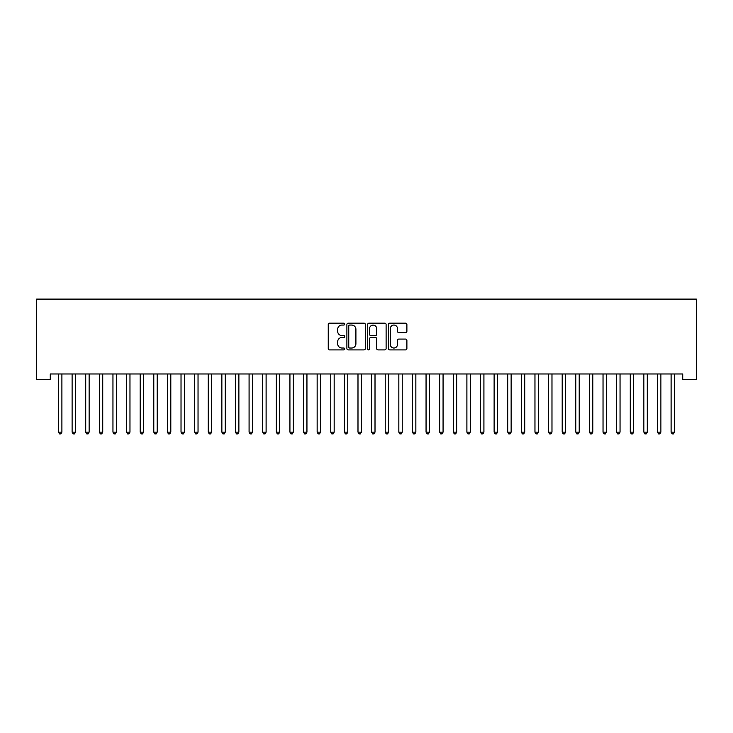 <?xml version="1.0" encoding="UTF-8"?>
<svg xmlns="http://www.w3.org/2000/svg" width="733" height="733" viewBox="0 0 733 733"><rect width="100%" height="100%" fill="white"/><g stroke="black" fill="none" stroke-linecap="round" stroke-linejoin="round"><path stroke-width="1.1" d="M344.721 324.114A0.935 0.935 0 0 0 343.786 323.171L329.584 323.171A1.338 1.338 0 0 0 328.247 324.508L328.247 348.56A1.338 1.338 0 0 0 329.584 349.898L343.786 349.898A0.935 0.935 0 0 0 344.721 348.963A0.935 0.935 0 0 0 343.786 348.028L341.945 348.028A4.279 4.279 0 0 1 337.675 343.75L337.675 341.752A4.279 4.279 0 0 1 341.945 337.473L343.786 337.473A0.935 0.935 0 0 0 344.721 336.539A0.935 0.935 0 0 0 343.786 335.604L341.945 335.604A4.279 4.279 0 0 1 337.675 331.325L337.675 329.319A4.279 4.279 0 0 1 341.945 325.049L343.786 325.049A0.935 0.935 0 0 0 344.721 324.114M405.551 332.599A1.338 1.338 0 0 0 406.888 331.261L406.888 324.508A1.338 1.338 0 0 0 405.551 323.171L389.782 323.171A1.338 1.338 0 0 0 388.444 324.508L388.444 348.56A1.338 1.338 0 0 0 389.782 349.898L405.551 349.898A1.338 1.338 0 0 0 406.888 348.56L406.888 340.414A1.338 1.338 0 0 0 405.551 339.077L398.807 339.077A1.338 1.338 0 0 0 397.469 340.414L397.469 344.455A3.573 3.573 0 0 1 393.896 348.028A3.573 3.573 0 0 1 390.322 344.455L390.322 328.622A3.573 3.573 0 0 1 393.896 325.049A3.573 3.573 0 0 1 397.469 328.622L397.469 331.261A1.338 1.338 0 0 0 398.807 332.599L405.551 332.599M682.735 373.977L50.265 373.977L50.265 379.419L36.65 379.419L36.65 299.101L696.35 299.101L696.35 379.419L682.735 379.419L682.735 373.977M365.327 324.508A1.338 1.338 0 0 0 363.999 323.171L348.23 323.171A1.338 1.338 0 0 0 346.892 324.508L346.892 348.56A1.338 1.338 0 0 0 348.23 349.898L363.999 349.898A1.338 1.338 0 0 0 365.327 348.56L365.327 324.508M369.001 323.171L384.77 323.171A1.338 1.338 0 0 1 386.108 324.508L386.108 348.56A1.338 1.338 0 0 1 384.77 349.898L378.026 349.898A1.338 1.338 0 0 1 376.689 348.56L376.689 338.811A1.338 1.338 0 0 0 375.351 337.473L370.88 337.473A1.338 1.338 0 0 0 369.542 338.811L369.542 348.963A0.935 0.935 0 0 1 368.607 349.898A0.935 0.935 0 0 1 367.673 348.963L367.673 324.508A1.338 1.338 0 0 1 369.001 323.171M349.696 325.049A0.935 0.935 0 0 0 348.761 325.983L348.761 347.094A0.935 0.935 0 0 0 349.696 348.028L351.638 348.028A4.279 4.279 0 0 0 355.908 343.75L355.908 329.319A4.279 4.279 0 0 0 351.638 325.049L349.696 325.049M376.689 328.686A3.573 3.573 0 0 0 373.115 325.113A3.573 3.573 0 0 0 369.542 328.686L369.542 334.266A1.338 1.338 0 0 0 370.88 335.604L375.351 335.604A1.338 1.338 0 0 0 376.689 334.266L376.689 328.686M58.402 374.169A1.365 1.365 -179.6 0 1 58.503 374.682A1.365 1.365 179.6 0 0 58.402 374.169L58.319 373.977M62.085 373.977L62.003 374.169A1.365 1.365 179.6 0 0 61.902 374.682L61.902 432.131L58.503 432.131L58.503 374.682M61.902 432.131L60.885 433.899L59.52 433.899L58.503 432.131M72.017 374.169A1.365 1.365 -179.6 0 1 72.109 374.682A1.365 1.365 179.6 0 0 72.017 374.169L71.935 373.977M85.624 374.169A1.365 1.365 -179.6 0 1 85.724 374.682A1.365 1.365 179.6 0 0 85.624 374.169L85.55 373.977M75.691 373.977L75.618 374.169A1.365 1.365 179.6 0 0 75.517 374.682L75.517 432.131L72.109 432.131L72.109 374.682M75.517 432.131L74.491 433.899L73.135 433.899L72.109 432.131M89.307 373.977L89.224 374.169A1.365 1.365 179.6 0 0 89.133 374.682L89.133 432.131L85.724 432.131L85.724 374.682M89.133 432.131L88.107 433.899L86.751 433.899L85.724 432.131M99.239 374.169A1.365 1.365 -179.6 0 1 99.34 374.682A1.365 1.365 179.6 0 0 99.239 374.169L99.157 373.977M112.855 374.169A1.365 1.365 -179.6 0 1 112.955 374.682A1.365 1.365 179.6 0 0 112.855 374.169L112.772 373.977M102.922 373.977L102.84 374.169A1.365 1.365 179.6 0 0 102.739 374.682L102.739 432.131L99.34 432.131L99.34 374.682M102.739 432.131L101.722 433.899L100.357 433.899L99.34 432.131M116.538 373.977L116.455 374.169A1.365 1.365 179.6 0 0 116.355 374.682L116.355 432.131L112.955 432.131L112.955 374.682M116.355 432.131L115.338 433.899L113.972 433.899L112.955 432.131M126.47 374.169A1.365 1.365 -179.6 0 1 126.562 374.682A1.365 1.365 179.6 0 0 126.47 374.169L126.388 373.977M130.144 373.977L130.071 374.169A1.365 1.365 179.6 0 0 129.97 374.682L129.97 432.131L126.562 432.131L126.562 374.682M129.97 432.131L128.944 433.899L127.588 433.899L126.562 432.131M140.076 374.169A1.365 1.365 -179.6 0 1 140.177 374.682A1.365 1.365 179.6 0 0 140.076 374.169L140.003 373.977M143.76 373.977L143.677 374.169A1.365 1.365 179.6 0 0 143.586 374.682L143.586 432.131L140.177 432.131L140.177 374.682M143.586 432.131L142.559 433.899L141.203 433.899L140.177 432.131M153.692 374.169A1.365 1.365 -179.6 0 1 153.793 374.682A1.365 1.365 179.6 0 0 153.692 374.169L153.609 373.977M157.375 373.977L157.293 374.169A1.365 1.365 179.6 0 0 157.192 374.682L157.192 432.131L153.793 432.131L153.793 374.682M157.192 432.131L156.175 433.899L154.81 433.899L153.793 432.131M167.307 374.169A1.365 1.365 -179.6 0 1 167.408 374.682A1.365 1.365 179.6 0 0 167.307 374.169L167.225 373.977M170.991 373.977L170.908 374.169A1.365 1.365 179.6 0 0 170.807 374.682L170.807 432.131L167.408 432.131L167.408 374.682M170.807 432.131L169.79 433.899L168.425 433.899L167.408 432.131M180.923 374.169A1.365 1.365 -179.6 0 1 181.024 374.682A1.365 1.365 179.6 0 0 180.923 374.169L180.84 373.977M184.597 373.977L184.524 374.169A1.365 1.365 179.6 0 0 184.423 374.682L184.423 432.131L181.024 432.131L181.024 374.682M184.423 432.131L183.406 433.899L182.041 433.899L181.024 432.131M194.538 374.169A1.365 1.365 -179.6 0 1 194.63 374.682A1.365 1.365 179.6 0 0 194.538 374.169L194.456 373.977M198.212 373.977L198.13 374.169A1.365 1.365 179.6 0 0 198.038 374.682L198.038 432.131L194.63 432.131L194.63 374.682M198.038 432.131L197.012 433.899L195.656 433.899L194.63 432.131M208.145 374.169A1.365 1.365 -179.6 0 1 208.245 374.682A1.365 1.365 179.6 0 0 208.145 374.169L208.071 373.977M211.828 373.977L211.745 374.169A1.365 1.365 179.6 0 0 211.645 374.682L211.645 432.131L208.245 432.131L208.245 374.682M211.645 432.131L210.628 433.899L209.262 433.899L208.245 432.131M221.76 374.169A1.365 1.365 -179.6 0 1 221.861 374.682A1.365 1.365 179.6 0 0 221.76 374.169L221.678 373.977M225.443 373.977L225.361 374.169A1.365 1.365 179.6 0 0 225.26 374.682L225.26 432.131L221.861 432.131L221.861 374.682M225.26 432.131L224.243 433.899L222.878 433.899L221.861 432.131M235.375 374.169A1.365 1.365 -179.6 0 1 235.476 374.682A1.365 1.365 179.6 0 0 235.375 374.169L235.293 373.977M239.05 373.977L238.976 374.169A1.365 1.365 179.6 0 0 238.876 374.682L238.876 432.131L235.476 432.131L235.476 374.682M238.876 432.131L237.859 433.899L236.493 433.899L235.476 432.131M248.991 374.169A1.365 1.365 -179.6 0 1 249.083 374.682A1.365 1.365 179.6 0 0 248.991 374.169L248.908 373.977M252.665 373.977L252.583 374.169A1.365 1.365 179.6 0 0 252.491 374.682L252.491 432.131L249.083 432.131L249.083 374.682M252.491 432.131L251.465 433.899L250.109 433.899L249.083 432.131M262.597 374.169A1.365 1.365 -179.6 0 1 262.698 374.682A1.365 1.365 179.6 0 0 262.597 374.169L262.524 373.977M266.281 373.977L266.198 374.169A1.365 1.365 179.6 0 0 266.106 374.682L266.106 432.131L262.698 432.131L262.698 374.682M266.106 432.131L265.08 433.899L263.724 433.899L262.698 432.131M276.213 374.169A1.365 1.365 -179.6 0 1 276.314 374.682A1.365 1.365 179.6 0 0 276.213 374.169L276.13 373.977M279.896 373.977L279.814 374.169A1.365 1.365 179.6 0 0 279.713 374.682L279.713 432.131L276.314 432.131L276.314 374.682M279.713 432.131L278.696 433.899L277.331 433.899L276.314 432.131M289.828 374.169A1.365 1.365 -179.6 0 1 289.929 374.682A1.365 1.365 179.6 0 0 289.828 374.169L289.746 373.977M293.512 373.977L293.429 374.169A1.365 1.365 179.6 0 0 293.328 374.682L293.328 432.131L289.929 432.131L289.929 374.682M293.328 432.131L292.311 433.899L290.946 433.899L289.929 432.131M303.444 374.169A1.365 1.365 -179.6 0 1 303.535 374.682A1.365 1.365 179.6 0 0 303.444 374.169L303.361 373.977M307.118 373.977L307.045 374.169A1.365 1.365 179.6 0 0 306.944 374.682L306.944 432.131L303.535 432.131L303.535 374.682M306.944 432.131L305.918 433.899L304.561 433.899L303.535 432.131M317.05 374.169A1.365 1.365 -179.6 0 1 317.151 374.682A1.365 1.365 179.6 0 0 317.05 374.169L316.977 373.977M320.733 373.977L320.651 374.169A1.365 1.365 179.6 0 0 320.559 374.682L320.559 432.131L317.151 432.131L317.151 374.682M320.559 432.131L319.533 433.899L318.177 433.899L317.151 432.131M330.665 374.169A1.365 1.365 -179.6 0 1 330.766 374.682A1.365 1.365 179.6 0 0 330.665 374.169L330.583 373.977M334.349 373.977L334.266 374.169A1.365 1.365 179.6 0 0 334.166 374.682L334.166 432.131L330.766 432.131L330.766 374.682M334.166 432.131L333.149 433.899L331.783 433.899L330.766 432.131M344.281 374.169A1.365 1.365 -179.6 0 1 344.382 374.682A1.365 1.365 179.6 0 0 344.281 374.169L344.198 373.977M347.964 373.977L347.882 374.169A1.365 1.365 179.6 0 0 347.781 374.682L347.781 432.131L344.382 432.131L344.382 374.682M347.781 432.131L346.764 433.899L345.399 433.899L344.382 432.131M357.896 374.169A1.365 1.365 -179.6 0 1 357.988 374.682A1.365 1.365 179.6 0 0 357.896 374.169L357.814 373.977M361.571 373.977L361.497 374.169A1.365 1.365 179.6 0 0 361.396 374.682L361.396 432.131L357.988 432.131L357.988 374.682M361.396 432.131L360.37 433.899L359.014 433.899L357.988 432.131M371.503 374.169A1.365 1.365 -179.6 0 1 371.604 374.682A1.365 1.365 179.6 0 0 371.503 374.169L371.429 373.977M385.118 374.169A1.365 1.365 -179.6 0 1 385.219 374.682A1.365 1.365 179.6 0 0 385.118 374.169L385.036 373.977M398.734 374.169A1.365 1.365 -179.6 0 1 398.834 374.682A1.365 1.365 179.6 0 0 398.734 374.169L398.651 373.977M412.349 374.169A1.365 1.365 -179.6 0 1 412.441 374.682A1.365 1.365 179.6 0 0 412.349 374.169L412.267 373.977M425.955 374.169A1.365 1.365 -179.6 0 1 426.056 374.682A1.365 1.365 179.6 0 0 425.955 374.169L425.882 373.977M439.571 374.169A1.365 1.365 -179.6 0 1 439.672 374.682A1.365 1.365 179.6 0 0 439.571 374.169L439.488 373.977M453.186 374.169A1.365 1.365 -179.6 0 1 453.287 374.682A1.365 1.365 179.6 0 0 453.186 374.169L453.104 373.977M375.186 373.977L375.104 374.169A1.365 1.365 179.6 0 0 375.012 374.682L375.012 432.131L371.604 432.131L371.604 374.682M375.012 432.131L373.986 433.899L372.63 433.899L371.604 432.131M388.802 373.977L388.719 374.169A1.365 1.365 179.6 0 0 388.618 374.682L388.618 432.131L385.219 432.131L385.219 374.682M388.618 432.131L387.601 433.899L386.236 433.899L385.219 432.131M402.417 373.977L402.335 374.169A1.365 1.365 179.6 0 0 402.234 374.682L402.234 432.131L398.834 432.131L398.834 374.682M402.234 432.131L401.217 433.899L399.851 433.899L398.834 432.131M416.023 373.977L415.95 374.169A1.365 1.365 179.6 0 0 415.849 374.682L415.849 432.131L412.441 432.131L412.441 374.682M415.849 432.131L414.823 433.899L413.467 433.899L412.441 432.131M429.639 373.977L429.556 374.169A1.365 1.365 179.6 0 0 429.465 374.682L429.465 432.131L426.056 432.131L426.056 374.682M429.465 432.131L428.439 433.899L427.082 433.899L426.056 432.131M443.254 373.977L443.172 374.169A1.365 1.365 179.6 0 0 443.071 374.682L443.071 432.131L439.672 432.131L439.672 374.682M443.071 432.131L442.054 433.899L440.689 433.899L439.672 432.131M456.87 373.977L456.787 374.169A1.365 1.365 179.6 0 0 456.686 374.682L456.686 432.131L453.287 432.131L453.287 374.682M456.686 432.131L455.669 433.899L454.304 433.899L453.287 432.131M466.802 374.169A1.365 1.365 -179.6 0 1 466.894 374.682A1.365 1.365 179.6 0 0 466.802 374.169L466.719 373.977M470.476 373.977L470.403 374.169A1.365 1.365 179.6 0 0 470.302 374.682L470.302 432.131L466.894 432.131L466.894 374.682M470.302 432.131L469.276 433.899L467.92 433.899L466.894 432.131M480.417 374.169A1.365 1.365 -179.6 0 1 480.509 374.682A1.365 1.365 179.6 0 0 480.417 374.169L480.335 373.977M484.092 373.977L484.009 374.169A1.365 1.365 179.6 0 0 483.917 374.682L483.917 432.131L480.509 432.131L480.509 374.682M483.917 432.131L482.891 433.899L481.535 433.899L480.509 432.131M494.024 374.169A1.365 1.365 -179.6 0 1 494.124 374.682A1.365 1.365 179.6 0 0 494.024 374.169L493.95 373.977M497.707 373.977L497.625 374.169A1.365 1.365 179.6 0 0 497.524 374.682L497.524 432.131L494.124 432.131L494.124 374.682M497.524 432.131L496.507 433.899L495.142 433.899L494.124 432.131M507.639 374.169A1.365 1.365 -179.6 0 1 507.74 374.682A1.365 1.365 179.6 0 0 507.639 374.169L507.557 373.977M511.322 373.977L511.24 374.169A1.365 1.365 179.6 0 0 511.139 374.682L511.139 432.131L507.74 432.131L507.74 374.682M511.139 432.131L510.122 433.899L508.757 433.899L507.74 432.131M521.255 374.169A1.365 1.365 -179.6 0 1 521.355 374.682A1.365 1.365 179.6 0 0 521.255 374.169L521.172 373.977M524.929 373.977L524.855 374.169A1.365 1.365 179.6 0 0 524.755 374.682L524.755 432.131L521.355 432.131L521.355 374.682M524.755 432.131L523.738 433.899L522.372 433.899L521.355 432.131M534.87 374.169A1.365 1.365 -179.6 0 1 534.962 374.682A1.365 1.365 179.6 0 0 534.87 374.169L534.788 373.977M538.544 373.977L538.462 374.169A1.365 1.365 179.6 0 0 538.37 374.682L538.37 432.131L534.962 432.131L534.962 374.682M538.37 432.131L537.344 433.899L535.988 433.899L534.962 432.131M548.476 374.169A1.365 1.365 -179.6 0 1 548.577 374.682A1.365 1.365 179.6 0 0 548.476 374.169L548.403 373.977M552.16 373.977L552.077 374.169A1.365 1.365 179.6 0 0 551.976 374.682L551.976 432.131L548.577 432.131L548.577 374.682M551.976 432.131L550.959 433.899L549.594 433.899L548.577 432.131M562.092 374.169A1.365 1.365 -179.6 0 1 562.193 374.682A1.365 1.365 179.6 0 0 562.092 374.169L562.009 373.977M565.775 373.977L565.693 374.169A1.365 1.365 179.6 0 0 565.592 374.682L565.592 432.131L562.193 432.131L562.193 374.682M565.592 432.131L564.575 433.899L563.21 433.899L562.193 432.131M575.707 374.169A1.365 1.365 -179.6 0 1 575.808 374.682A1.365 1.365 179.6 0 0 575.707 374.169L575.625 373.977M579.391 373.977L579.308 374.169A1.365 1.365 179.6 0 0 579.207 374.682L579.207 432.131L575.808 432.131L575.808 374.682M579.207 432.131L578.19 433.899L576.825 433.899L575.808 432.131M589.323 374.169A1.365 1.365 -179.6 0 1 589.414 374.682A1.365 1.365 179.6 0 0 589.323 374.169L589.24 373.977M592.997 373.977L592.924 374.169A1.365 1.365 179.6 0 0 592.823 374.682L592.823 432.131L589.414 432.131L589.414 374.682M592.823 432.131L591.797 433.899L590.441 433.899L589.414 432.131M602.929 374.169A1.365 1.365 -179.6 0 1 603.03 374.682A1.365 1.365 179.6 0 0 602.929 374.169L602.856 373.977M606.612 373.977L606.53 374.169A1.365 1.365 179.6 0 0 606.438 374.682L606.438 432.131L603.03 432.131L603.03 374.682M606.438 432.131L605.412 433.899L604.056 433.899L603.03 432.131M616.545 374.169A1.365 1.365 -179.6 0 1 616.645 374.682A1.365 1.365 179.6 0 0 616.545 374.169L616.462 373.977M620.228 373.977L620.145 374.169A1.365 1.365 179.6 0 0 620.045 374.682L620.045 432.131L616.645 432.131L616.645 374.682M620.045 432.131L619.028 433.899L617.662 433.899L616.645 432.131M630.16 374.169A1.365 1.365 -179.6 0 1 630.261 374.682A1.365 1.365 179.6 0 0 630.16 374.169L630.078 373.977M633.843 373.977L633.761 374.169A1.365 1.365 179.6 0 0 633.66 374.682L633.66 432.131L630.261 432.131L630.261 374.682M633.66 432.131L632.643 433.899L631.278 433.899L630.261 432.131M643.776 374.169A1.365 1.365 -179.6 0 1 643.867 374.682A1.365 1.365 179.6 0 0 643.776 374.169L643.693 373.977M647.45 373.977L647.376 374.169A1.365 1.365 179.6 0 0 647.276 374.682L647.276 432.131L643.867 432.131L643.867 374.682M647.276 432.131L646.249 433.899L644.893 433.899L643.867 432.131M657.382 374.169A1.365 1.365 -179.6 0 1 657.483 374.682A1.365 1.365 179.6 0 0 657.382 374.169L657.309 373.977M661.065 373.977L660.983 374.169A1.365 1.365 179.6 0 0 660.891 374.682L660.891 432.131L657.483 432.131L657.483 374.682M660.891 432.131L659.865 433.899L658.509 433.899L657.483 432.131M670.997 374.169A1.365 1.365 -179.6 0 1 671.098 374.682A1.365 1.365 179.6 0 0 670.997 374.169L670.915 373.977M674.681 373.977L674.598 374.169A1.365 1.365 179.6 0 0 674.497 374.682L674.497 432.131L671.098 432.131L671.098 374.682M674.497 432.131L673.48 433.899L672.115 433.899L671.098 432.131"/></g></svg>
